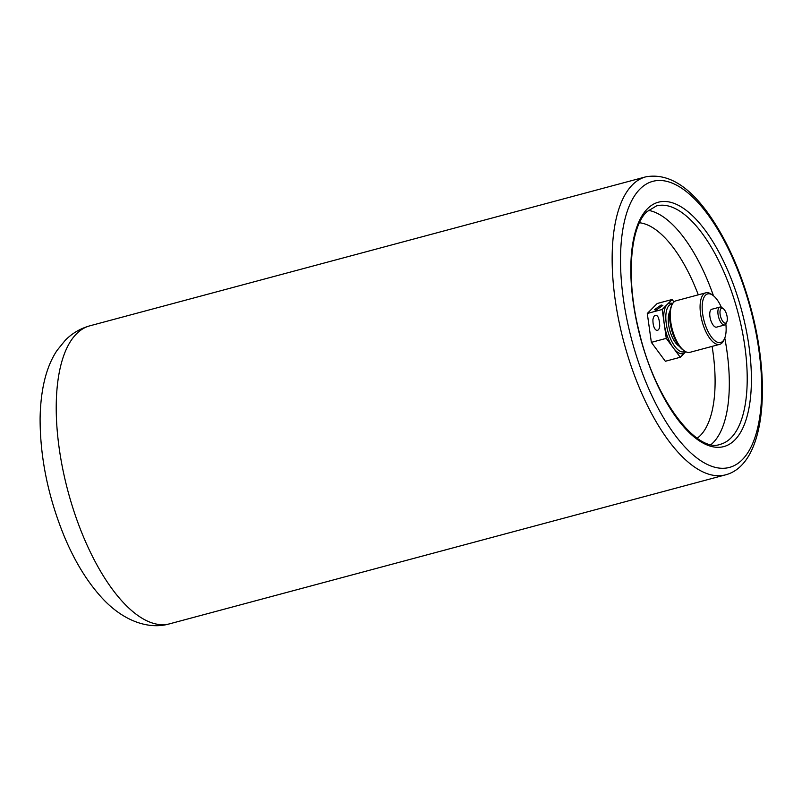 <?xml version="1.0" encoding="UTF-8"?>
<svg xmlns="http://www.w3.org/2000/svg" width="802" height="802" viewBox="0 0 802 802"><rect width="100%" height="100%" fill="white"/><g stroke="black" fill="none" stroke-linecap="round" stroke-linejoin="round"><path stroke-width="1.2" d="M648.337 210.345A123.398 51.148 -105 0 1 713.449 295.748M724.777 338.013A123.398 51.148 -105 0 1 711.093 444.539M639.465 222.766A112.912 46.797 -105 0 1 698.291 294.835M712.106 346.384A112.912 46.797 -105 0 1 697.199 438.213M655.294 315.397C657.891 314.855 659.374 318.424 659.735 326.083C658.883 333.712 652.638 330.915 652.938 319.467C653.58 316.74 654.362 315.387 655.294 315.397M651.354 342.354L647.284 313.472L657.209 303.497L672.126 299.497L662.201 309.472L666.272 338.364L651.354 342.354L665.349 361.261L680.256 357.271L684.577 352.93M662.201 309.472L647.284 313.472M666.272 338.364L680.256 357.271M673.961 301.983L672.126 299.497M661.159 305.021L662.853 305.412L656.086 310.123L654.402 309.732L661.159 305.021M672.888 303.226L669.419 303.136A26.145 10.837 75 0 0 667.164 304.489A26.145 10.837 75 0 0 664.236 323.918A26.145 10.837 75 0 0 673.269 347.817A26.145 10.837 75 0 0 682.953 353.642L685.91 351.817M705.89 292.8L676.066 300.79A26.687 11.058 75 0 0 673.75 302.184A26.687 11.058 75 0 0 671.956 304.92A26.687 11.058 75 0 0 672.287 329.432A26.687 11.058 75 0 0 684.256 350.815A26.687 11.058 75 0 0 689.88 352.339L719.705 344.349A26.687 11.058 -105 0 1 703.003 324.459A26.687 11.058 -105 0 1 703.585 294.184A26.687 11.058 -105 0 1 705.89 292.8A26.687 11.058 -105 0 1 711.514 294.324L712.948 295.367A25.143 10.416 75 0 0 705.469 295.236A25.143 10.416 75 0 0 706.973 329.171A25.143 10.416 75 0 0 724.537 338.604A25.143 10.416 75 0 0 725.85 324.038M724.537 338.604L723.815 340.218A26.687 11.058 -105 0 1 719.705 344.349M721.369 307.316A25.143 10.416 75 0 0 712.948 295.367M719.895 307.096L711.765 309.271A9.253 3.84 75 0 0 710.963 309.752A9.253 3.84 75 0 0 710.762 320.249A9.253 3.84 75 0 0 716.547 327.146L724.687 324.97A9.253 3.84 -105 0 1 718.893 318.073A9.253 3.84 -105 0 1 719.093 307.577A9.253 3.84 -105 0 1 719.895 307.096A9.253 3.84 -105 0 1 721.85 307.617L723.274 308.66A7.709 3.198 75 0 0 720.988 308.62A7.709 3.198 75 0 0 721.449 319.026A7.709 3.198 75 0 0 726.833 321.923A7.709 3.198 75 0 0 726.732 314.845A7.709 3.198 75 0 0 723.274 308.66M684.256 350.815L682.823 349.782A25.143 10.416 -105 0 1 671.545 329.632A25.143 10.416 -105 0 1 671.234 306.534L671.956 304.92M726.833 321.923L726.111 323.537A9.253 3.84 -105 0 1 724.687 324.97M720.336 444.308A123.398 51.148 75 0 0 737.79 311.878A123.398 51.148 75 0 0 656.457 205.924L646.903 211.688C629.801 227.357 625.76 280.57 639.525 333.201C655.033 399.917 697.048 453.601 720.336 444.308M645.76 176.851C668.216 172.811 690.061 186.485 711.294 217.863C727.544 242.014 740.467 271.126 750.06 305.211C772.186 384.228 764.897 464.639 725.609 474.834A154.245 63.929 -105 0 1 629.069 359.837A154.245 63.929 -105 0 1 632.407 184.861A154.245 63.929 -105 0 1 645.76 176.851L89.834 325.823A154.245 63.929 75 0 0 76.491 333.832A154.245 63.929 75 0 0 73.142 508.809A154.245 63.929 75 0 0 169.683 623.806C148.791 629.941 124.14 620.959 104.009 600.086C88.1 583.385 74.656 561.671 63.689 534.954C47.93 495.897 40.06 457.02 40.1 418.333C40.641 389.13 46.295 366.484 57.052 350.414L65.273 340.279C72.08 333.341 80.27 328.519 89.834 325.823M647.425 208.791A126.485 52.421 -105 0 1 748.948 345.993A126.485 52.421 -105 0 1 676.948 418.383A126.485 52.421 -105 0 1 647.425 208.791M639.966 189.051A148.079 61.373 75 0 0 674.532 434.423A148.079 61.373 75 0 0 758.822 349.682A148.079 61.373 75 0 0 639.966 189.051M679.354 346.334A19.549 8.1 -105 0 1 669.72 330.113A19.549 8.1 -105 0 1 669.951 311.256M672.357 304.108A24.601 10.195 75 0 0 669.048 305.532A24.601 10.195 75 0 0 668.958 334.775A24.601 10.195 75 0 0 685.008 351.326M725.609 474.834L169.683 623.806"/></g></svg>
